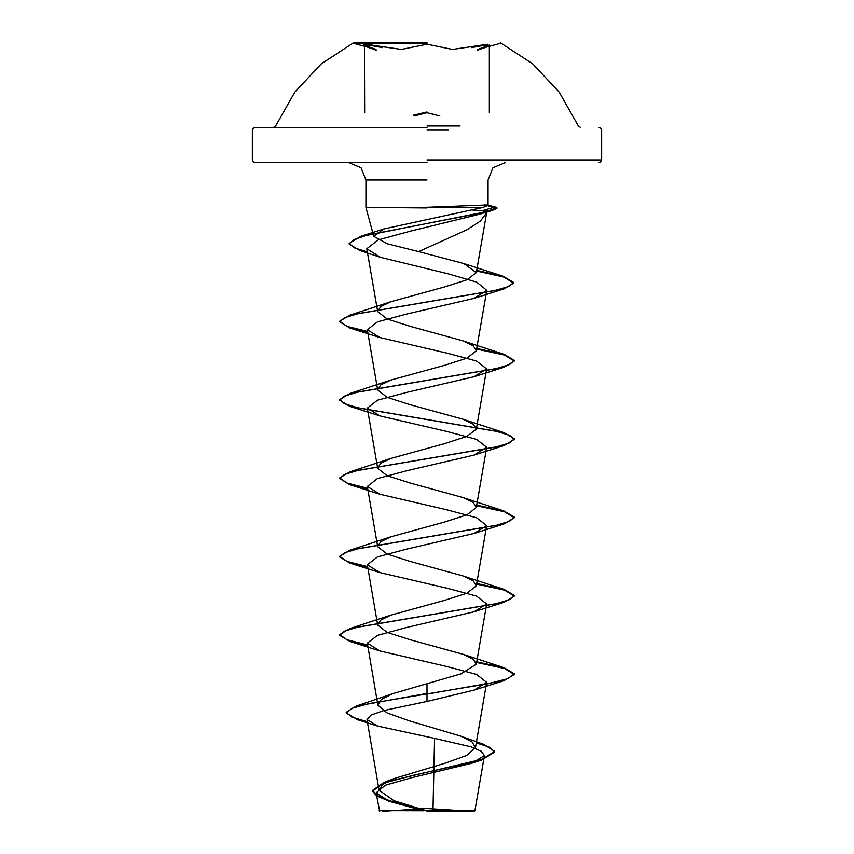 <?xml version="1.0" encoding="UTF-8"?>
<svg xmlns="http://www.w3.org/2000/svg" width="854" height="854" viewBox="0 0 854 854"><rect width="100%" height="100%" fill="white"/><g stroke="black" fill="none" stroke-linecap="round" stroke-linejoin="round"><path stroke-width="1.28" d="M427 43.394L353.631 43.394L427 43.394M427 42.7L353.631 42.7L427 42.7M368.608 46.756L376.006 49.393L368.661 46.767L368.981 47.6L364.615 45.433L368.747 45.113L382.592 47.6L383.008 46.756L365.918 44.162L368.981 47.6L376.646 50.237L368.981 47.6L364.487 45.059L368.661 46.767L364.487 45.059L364.605 112.482M489.374 112.482L489.374 45.433L477.311 50.247L484.987 47.6L485.371 46.756L477.952 49.404L485.371 46.756L488.072 44.162L470.992 46.756L471.397 47.6L485.243 45.113L489.374 45.433L484.987 47.6L488.061 44.162L452.492 49.393L427 44.162L401.519 49.404L383.008 46.756M414.201 115.952L427 112.781L439.821 115.952M460.146 125.944L427 125.944M427 127.545L254.94 127.545L427 127.545M427 811.3L474.258 811.3L427 811.3M427 810.649L474.963 810.595L433.021 810.553L434.569 738.368L470.853 746.866L481.282 751.189L484.41 755.566L471.75 763.252L411.457 777.759L385.271 785.253L376.091 792.939L389.435 801.362L423.435 810.734L379.133 810.692L427 810.649M423.691 207.405L487.495 204.96L488.008 205.323L483.204 207.405L365.992 207.405L427 207.928M427 162.484L254.94 162.484L427 162.484M472.102 210.02L487.036 211.013L486.545 212.838L480.418 221.111L467.021 229.673L418.631 251.61L387.353 243.817L373.732 236.302L383.734 228.979L483.204 207.405M426.712 810.894L393.811 800.572L379.123 790.292L382.475 784.484L393.907 778.688L445.222 763.166L466.572 755.438L475.475 747.72L472.081 741.945L460.69 736.201L408.714 720.648L386.99 712.898L377.938 705.148L381.279 699.437L392.701 693.715L461.139 673.753L476.361 664.231L473.297 659.245L462.953 654.26L409.803 639.657L387.043 632.344L377.639 625.043L380.692 620.068L391.036 615.083L444.208 600.479L466.946 593.178L476.351 585.865L473.308 580.88L462.964 575.906L409.76 561.291L387.065 554L377.639 546.688L380.681 541.714L391.047 536.728L444.24 522.114L466.946 514.823L476.361 507.511L473.308 502.536L462.953 497.54L409.781 482.937L387.043 475.625L377.639 468.334L380.713 463.338L391.036 458.374L444.197 443.77L466.957 436.447L476.351 429.156L473.297 424.171L462.964 419.186L409.76 404.572L387.043 397.27L377.639 389.979L380.692 384.994L391.036 380.009L444.24 365.405L466.946 358.104L476.361 350.791L473.319 345.827L462.953 340.831L409.781 326.228L387.043 318.916L377.639 311.614L380.713 306.629L391.047 301.654L444.229 287.051L466.935 279.749L476.34 272.597L463.861 263.555L418.631 251.61M486.823 211.312L479.5 214.269L410.55 231.092L378.29 239.899L366.846 248.727L380.542 257.364L448.083 273.846L476.799 282.108L486.737 290.371L474.109 298.366L406.611 314.048L377.479 321.894L367.316 329.74L379.913 337.543L447.4 353.225L476.543 361.082L486.673 368.917L474.087 376.721L406.611 392.402L377.468 400.248L367.327 408.095L379.902 415.909L447.4 431.58L476.521 439.426L486.684 447.272L474.119 455.075L406.6 470.757L377.468 478.603L367.305 486.449L379.881 494.263L447.411 509.945L476.543 517.791L486.705 525.626L474.119 533.44L406.611 549.122L377.468 556.957L367.305 564.804L379.881 572.618L447.389 588.299L476.532 596.145L486.695 603.991L474.109 611.795L406.589 627.476L377.457 635.323L367.316 643.169L379.913 650.972L447.432 666.664L476.532 674.5L486.673 682.346L474.087 690.16L427 701.486L383.83 710.571L370.967 715.097L366.974 719.623L377.778 726.135L434.569 738.368M427 683.275L427 693.437L356.15 706.183L346.158 712.375L351.72 717.05L367.337 721.715M476.425 742.243L483.823 744.4L494.637 751.435L482.275 759.163L384.087 782.349L372.557 790.42L377.02 795.533L389.296 800.636L426.53 810.852M427 701.486L427 694.088L504.084 680.606L514.343 674.5L514.343 673.849L507.692 678.749L488.755 683.648L369.077 703.557L352.029 708.297L346.158 713.026L357.741 719.837L367.455 722.399M476.318 742.863L489.961 747.474L494.637 752.086L481.549 760.049L412.204 775.56L383.2 783.321L372.557 791.082L376.475 795.853L389.435 801.362M514.343 673.849L504.073 667.743L476.778 661.818M367.604 644.93L346.948 639.795L339.657 634.671L349.916 628.565L495.832 603.757L509.582 599.625L514.343 595.494L504.073 589.388L476.778 583.463M367.604 566.576L346.948 561.441L339.657 556.306L349.916 550.211L495.832 525.402L509.582 521.271L514.343 517.14L504.073 511.023L476.778 505.109M367.604 488.221L346.948 483.086L339.657 477.952L349.916 471.856L495.832 447.048L509.582 442.916L514.343 438.775L504.073 432.668L358.157 407.86L344.408 403.728L339.657 399.597L349.916 393.491L495.832 368.693L509.582 364.551L514.343 360.42L504.073 354.314L476.778 348.389M367.604 331.501L346.948 326.367L339.657 321.243L349.916 315.137L494.519 290.627L508.749 286.549L513.628 282.46L502.857 276.152L476.713 270.376M367.401 251.962L353.812 247.649L349.147 243.337L360.74 236.398L471.547 214.909L486.631 211.333L496.932 207.746L492.512 207.074L492.512 207.725L483.545 210.287M514.343 674.5L504.351 668.479L476.671 662.458M367.722 645.613L349.926 641.429L339.657 635.323L344.418 631.191L358.168 627.049L504.084 602.251L514.343 596.145L504.351 590.125L476.671 584.093M367.722 567.248L349.926 563.074L339.657 556.968L344.418 552.826L358.168 548.695L504.084 523.897L514.343 517.791L504.351 511.77L476.671 505.739M367.722 488.894L349.916 484.709L339.657 478.603L344.418 474.472L358.168 470.34L504.073 445.532L514.343 439.436L509.592 435.294L495.843 431.163L349.916 406.355L339.657 400.248L344.418 396.117L358.168 391.986L504.073 367.177L514.343 361.071L504.351 355.05L476.671 349.03M367.722 332.174L349.916 328L339.657 321.894L344.418 317.763L358.168 313.621L504.073 288.823L513.628 283.112L503.7 277.059L476.607 271.006M367.519 252.645L359.598 250.468L349.147 243.988L353.439 239.803L365.736 235.629L491.883 210.575L496.932 208.408L492.512 207.725M413.421 115.141L427 111.959M448.531 130.171L427 130.171M427 159.858L601.686 159.858L427 159.858M427 179.948L365.992 179.948L427 179.948M484.271 204.725L492.512 207.074M273.227 127.545L275.639 125.944L294.769 92.253L321.253 63.975L353.631 42.7L353.631 43.394L376.006 49.393L368.661 46.767L376.646 50.237M580.773 127.545L578.361 125.944L559.231 92.253L532.747 63.975L500.369 42.7L500.369 43.394L477.952 49.404L489.491 45.059L477.877 49.425L477.311 50.247M599.06 162.484L600.928 161.705L601.686 159.858L601.686 130.171L600.928 128.324L599.06 127.545M471.323 811.3L427 808.482L382.677 811.3M474.258 811.3L474.963 810.595L484.41 755.566M373.732 236.302L365.992 207.405L365.992 179.948L360.975 167.694L348.528 162.484M486.556 212.838L487.036 211.013M488.008 205.323L488.008 179.948L493.025 167.694L505.472 162.484M254.94 162.484L253.072 161.705L252.314 159.858L252.314 130.171L253.072 128.324L254.94 127.545M379.101 790.302L366.974 719.623M475.486 747.72L486.695 682.346M377.938 705.148L367.305 643.169M476.361 664.22L486.705 603.991M377.639 625.043L367.295 564.804M476.361 585.865L486.705 525.626M377.639 546.688L367.295 486.449M476.361 507.511L486.695 447.272M377.639 468.334L367.305 408.095M476.361 429.156L486.695 368.917M377.639 389.979L367.305 329.74M476.361 350.791L486.737 290.371M377.639 311.614L366.846 248.727M476.329 272.597L486.727 212.038M376.091 792.939L379.742 811.3M393.907 778.688L384.087 782.349M460.69 736.191L483.823 744.4M392.701 693.704L356.15 706.183M346.158 712.375L346.158 713.026M494.637 751.435L494.637 752.086M372.557 790.42L372.557 791.082M357.741 719.837L377.778 726.135M481.549 760.049L471.75 763.252M487.495 204.971L496.355 207.362M383.724 228.968L360.74 236.398M462.953 654.26L504.073 667.743M391.036 615.083L349.916 628.565M462.964 575.906L504.073 589.388M391.047 536.718L349.916 550.211M462.953 497.54L504.073 511.023M391.036 458.374L349.916 471.856M462.964 419.186L504.073 432.668M391.036 380.009L349.916 393.491M462.953 340.831L504.073 354.314M391.047 301.654L349.916 315.137M463.861 263.555L502.857 276.152M479.5 214.269L491.883 210.575M380.542 257.364L359.598 250.468M474.109 298.366L504.073 288.823M379.913 337.554L349.916 328M474.098 376.731L504.073 367.177M379.902 415.909L349.916 406.355M474.119 455.086L504.073 445.532M379.881 494.263L349.916 484.709M474.13 533.44L504.084 523.897M379.881 572.618L349.926 563.074M474.109 611.806L504.084 602.251M379.902 650.983L349.926 641.429M474.087 690.16L504.084 680.606M339.657 635.323L339.657 634.671M514.343 596.145L514.343 595.494M339.657 556.968L339.657 556.306M514.343 517.791L514.343 517.14M339.657 478.603L339.657 477.952M514.343 439.436L514.343 438.775M339.657 400.248L339.657 399.597M514.343 361.071L514.343 360.42M339.657 321.894L339.657 321.243M513.628 283.112L513.628 282.46M349.147 243.988L349.147 243.337M496.932 208.408L496.932 207.746M363.975 44.493L365.373 45.059"/></g></svg>
